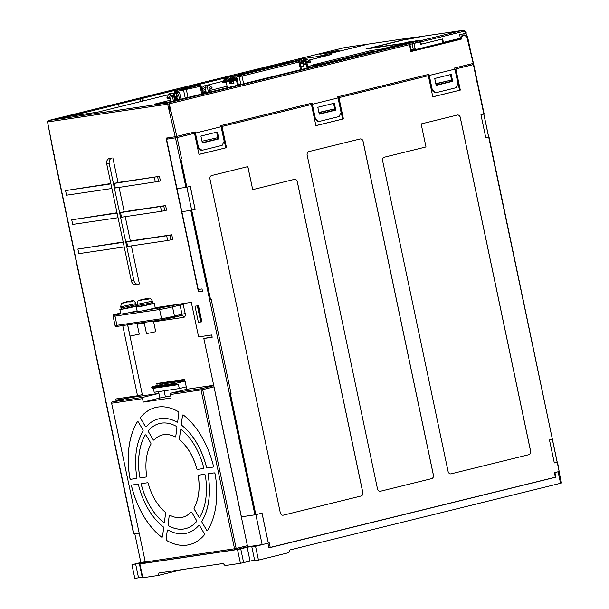 <?xml version="1.0" encoding="UTF-8"?>
<svg xmlns="http://www.w3.org/2000/svg" width="609" height="609" viewBox="0 0 609 609"><rect width="100%" height="100%" fill="white"/><g stroke="black" fill="none" stroke-linecap="round" stroke-linejoin="round"><path stroke-width="0.91" d="M330.816 51.971L339.335 50.174M201.13 86.6A1.644 1.317 -98.4 0 1 202.904 86.28L205.309 88.259M206.261 85.374A1.644 1.317 81.6 0 0 205.119 87.331L207.349 86.996A1.644 1.317 -98.4 0 1 209.313 85.329L212.039 87.567L211.353 88.914L209.169 89.241M205.446 88.876L204.944 89.866L202.523 87.978L203.33 92.926L202.508 93.124M211.353 88.914L208.933 87.026L209.77 92.073M173.786 96.435L173.428 94.722A1.644 1.317 81.6 0 0 170.984 94.144L169.424 97.432L166.919 97.798L168.069 98.696L170.581 98.331L171.867 95.613L172.286 95.712L171.791 95.788M179.693 99.48L178.437 94.54L176.998 97.379L175.841 96.481L177.402 93.192A1.644 1.317 -98.4 0 1 179.838 93.771L180.98 99.168M166.919 97.798L168.48 94.509A1.644 1.317 -98.4 0 1 169.492 93.771M176.998 97.379L174.768 97.706L173.611 96.808L175.171 93.52A1.644 1.317 -98.4 0 1 176.184 92.781M144.127 322.389L146.503 333.648L155.714 331.707L153.46 321.012M127.677 324.825L130.044 336.084L139.263 334.143L137.01 323.448M161.469 307.294L158.972 308.063L162.519 307.583L171.639 305.391L161.469 307.294M161.994 307.218L170.771 305.573L161.994 307.218M154.115 439.957A1.18 0.7 76.2 0 1 153.887 440.094A1.18 0.7 76.2 0 1 153.849 440.101A1.18 0.7 76.2 0 1 153.125 439.622L148.642 432.032A1.18 0.7 76.2 0 1 148.604 430.373A54.148 32.323 76.2 0 1 159.543 423.506A54.148 32.323 76.2 0 1 176.252 426.285A1.18 0.7 76.2 0 1 176.899 427.853L175.788 436.265A1.18 0.7 76.2 0 1 175.339 436.919A1.18 0.7 76.2 0 1 175.301 436.927A1.18 0.7 76.2 0 1 174.989 436.866A42.379 25.296 -103.8 0 0 162.359 434.94A42.379 25.296 -103.8 0 0 154.115 439.957M153.125 439.622L153.171 439.607A1.18 0.7 -103.8 0 0 153.894 440.094A1.18 0.7 -103.8 0 0 153.91 440.094M175.346 436.919A1.18 0.7 -103.8 0 0 175.362 436.919A1.18 0.7 -103.8 0 1 175.034 436.859A42.379 25.296 -103.8 0 0 162.405 434.925A42.379 25.296 -103.8 0 0 162.382 434.933L162.405 434.925M198.778 475.157L204.373 474.335A1.18 0.7 76.2 0 1 205.332 475.469A54.148 32.323 76.2 0 1 199.836 517.041A1.18 0.7 76.2 0 1 199.524 517.292A1.18 0.7 76.2 0 1 199.486 517.3A1.18 0.7 76.2 0 1 198.755 516.813L194.271 509.223A1.18 0.7 76.2 0 1 194.157 507.685A42.379 25.296 -103.8 0 0 198.306 476.307A1.18 0.7 76.2 0 1 198.74 475.165A1.18 0.7 76.2 0 1 198.778 475.157A1.18 0.7 -103.8 0 0 198.351 476.291L198.306 476.307M198.755 516.813L198.8 516.805A1.18 0.7 -103.8 0 0 199.531 517.285A1.18 0.7 -103.8 0 0 199.546 517.285M196.38 521.791A54.148 32.323 76.2 0 1 185.44 528.658A54.148 32.323 76.2 0 1 183.644 529.015A54.148 32.323 76.2 0 1 168.731 525.887A1.18 0.7 76.2 0 1 168.084 524.319L169.195 515.899A1.18 0.7 76.2 0 1 169.645 515.244A1.18 0.7 76.2 0 1 169.995 515.298A42.379 25.296 -103.8 0 0 181.223 517.505A42.379 25.296 -103.8 0 0 182.624 517.231A42.379 25.296 -103.8 0 0 190.868 512.207A1.18 0.7 76.2 0 1 191.097 512.07A1.18 0.7 76.2 0 1 191.858 512.55L196.342 520.139A1.18 0.7 76.2 0 1 196.38 521.791M168.084 524.319L168.13 524.303A1.18 0.7 -103.8 0 0 168.777 525.871A54.148 32.323 -103.8 0 0 183.69 529A54.148 32.323 -103.8 0 0 185.463 528.65M164.46 521.89A1.18 0.7 76.2 0 1 164.019 522.545A1.18 0.7 76.2 0 1 163.981 522.552A1.18 0.7 76.2 0 1 163.539 522.408A54.148 32.323 76.2 0 1 141.387 484.931A1.18 0.7 76.2 0 1 141.783 483.599A1.18 0.7 76.2 0 1 141.821 483.592L147.416 482.762A1.18 0.7 76.2 0 1 148.33 483.698A42.379 25.296 -103.8 0 0 165.054 511.986A1.18 0.7 76.2 0 1 165.572 513.471L164.46 521.89M141.806 483.592A1.18 0.7 -103.8 0 0 141.433 484.924A54.148 32.323 -103.8 0 0 163.585 522.4A1.18 0.7 -103.8 0 0 164.027 522.545A1.18 0.7 -103.8 0 0 164.042 522.537M146.282 426.673A1.18 0.7 76.2 0 1 146.046 426.825A1.18 0.7 76.2 0 1 146 426.833A1.18 0.7 76.2 0 1 145.277 426.346L140.801 418.771A1.18 0.7 76.2 0 1 140.755 417.127A70.629 42.166 76.2 0 1 155.6 407.505A70.629 42.166 76.2 0 1 178.216 411.585A1.18 0.7 76.2 0 1 178.84 413.146L177.729 421.542A1.18 0.7 76.2 0 1 177.288 422.204A1.18 0.7 76.2 0 1 177.249 422.212A1.18 0.7 76.2 0 1 176.915 422.136A58.852 35.139 -103.8 0 0 158.416 418.939A58.852 35.139 -103.8 0 0 146.282 426.673M145.277 426.346L145.323 426.338A1.18 0.7 -103.8 0 0 146.053 426.825A1.18 0.7 -103.8 0 0 146.069 426.818M177.295 422.197A1.18 0.7 -103.8 0 0 177.31 422.197A1.18 0.7 -103.8 0 1 176.968 422.128A58.852 35.139 -103.8 0 0 158.462 418.923A58.852 35.139 -103.8 0 0 158.439 418.931L158.416 418.939M207.661 530.31A1.18 0.7 76.2 0 1 207.357 530.553A1.18 0.7 76.2 0 1 207.319 530.561A1.18 0.7 76.2 0 1 206.596 530.074L202.119 522.499A1.18 0.7 76.2 0 1 202.013 520.939A58.852 35.139 -103.8 0 0 208.103 474.883A1.18 0.7 76.2 0 1 208.529 473.718A1.18 0.7 76.2 0 1 208.567 473.711L214.155 472.881A1.18 0.7 76.2 0 1 215.114 474A70.629 42.166 76.2 0 1 207.661 530.31M207.364 530.546A1.18 0.7 -103.8 0 0 207.38 530.546A1.18 0.7 -103.8 0 1 206.641 530.058L202.119 522.499M204.228 535.045A70.629 42.166 76.2 0 1 189.384 544.659A70.629 42.166 76.2 0 1 187.039 545.124A70.629 42.166 76.2 0 1 166.775 540.586A1.18 0.7 76.2 0 1 166.143 539.026L167.254 530.622A1.18 0.7 76.2 0 1 167.696 529.967A1.18 0.7 76.2 0 1 168.069 530.028A58.852 35.139 -103.8 0 0 184.618 533.613A58.852 35.139 -103.8 0 0 186.567 533.233A58.852 35.139 -103.8 0 0 186.613 533.218A58.852 35.139 -103.8 0 0 198.747 525.483L198.701 525.498A1.18 0.7 76.2 0 1 198.945 525.339A1.18 0.7 76.2 0 1 199.706 525.818L204.182 533.393A1.18 0.7 76.2 0 1 204.228 535.045M166.143 539.026L166.188 539.011A1.18 0.7 -103.8 0 0 166.82 540.571A70.629 42.166 -103.8 0 0 187.085 545.108A70.629 42.166 -103.8 0 0 189.407 544.652M132.039 485.038L137.626 484.208A1.18 0.7 76.2 0 1 138.547 485.175A58.852 35.139 -103.8 0 0 163.09 526.694A1.18 0.7 76.2 0 1 163.631 528.193L162.519 536.598A1.18 0.7 76.2 0 1 162.07 537.252A1.18 0.7 76.2 0 1 162.032 537.26A1.18 0.7 76.2 0 1 161.613 537.123A70.629 42.166 76.2 0 1 131.597 486.355A1.18 0.7 76.2 0 1 132.001 485.046A1.18 0.7 76.2 0 1 132.039 485.038A1.18 0.7 -103.8 0 0 131.643 486.347A70.629 42.166 -103.8 0 0 161.659 537.115A1.18 0.7 -103.8 0 0 162.078 537.245A1.18 0.7 -103.8 0 0 162.093 537.245M174.075 317.319L181.52 315.485A1.18 0.7 -103.8 0 0 181.558 315.477A1.18 0.7 -103.8 0 0 181.977 314.229L174.456 316.079A9.417 0.426 168.1 0 1 161.545 318.713A1.18 0.944 81.6 0 0 162.633 319.656L118.017 326.257A1.18 0.944 81.6 0 1 116.92 325.32A9.417 0.426 168.1 0 1 115.048 325.45L113.107 316.246A9.417 0.426 -11.9 0 0 114.987 316.109L159.604 309.509L161.545 318.713L116.92 325.32L114.987 316.109A1.18 0.944 81.6 0 1 115.657 314.739L120.818 313.97A9.181 0.419 -11.9 0 0 120.818 313.993A9.181 0.419 -11.9 0 0 127.776 312.942A9.181 0.419 -11.9 0 0 135.244 311.298A9.181 0.419 -11.9 0 0 137.116 310.811M137.535 305.779A9.181 0.419 168.1 0 1 134.277 306.692A9.181 0.419 168.1 0 1 124.883 308.71A9.181 0.419 168.1 0 1 119.851 309.395A9.181 0.419 168.1 0 1 121.61 308.763M136.302 306.959L137.276 311.557A9.181 0.419 -11.9 0 0 137.276 311.557A9.181 0.419 -11.9 0 0 144.234 310.506A9.181 0.419 -11.9 0 0 151.694 308.862A9.181 0.419 -11.9 0 0 155.242 307.773L154.267 303.198A9.181 0.419 168.1 0 1 150.727 304.256A9.181 0.419 168.1 0 1 141.334 306.274A9.181 0.419 168.1 0 1 136.302 306.959A9.181 0.419 168.1 0 1 138.068 306.327M123.703 308.763L133.972 306.236M136.195 304.744L120.993 307.948C121.397 309.022 122.28 309.303 123.627 308.778C128.887 307.4 137.337 307.088 136.195 304.744L135.952 303.594C134.467 300.975 133.097 300.047 131.841 300.8L129.237 301.417L132.161 301.493L130.326 301.942L127.403 301.866L122.683 303.198L126.01 302.072L123.954 302.422M152.646 302.315C151.504 304.652 153.46 302.97 149.235 304.477C143.968 305.2 137.992 307.994 137.444 305.512L149.647 303.236L152.646 302.315L152.402 301.158C150.925 298.547 149.555 297.611 148.292 298.364L145.688 298.981L148.619 299.057L146.784 299.506L143.853 299.43L139.134 300.762L142.46 299.643L140.405 299.993M470.399 50.174L467.415 36.007L466.875 36.091M473.193 63.427L477.73 85.793M477.882 85.755L552.371 439.226L549.47 439.934L554.319 462.947L557.524 462.132L559.153 471.442M552.386 439.218L557.22 462.162M258.231 545.222L251.852 546.996L255.552 546.303L267.549 543.312M267.93 543.258L268.896 547.864L555.888 477.174L554.921 472.569L558.126 471.785L560.554 483.287L561.46 483.006L559.039 471.526M247.262 546.844L235.774 549.676M235.554 549.714L146.457 562.899A1.18 0.944 81.6 0 1 145.3 561.978L111.607 403.211L145.3 561.978L234.541 548.77L201.077 389.988A1.18 0.944 -98.4 0 1 201.754 388.611A1.18 0.7 76.2 0 1 202.69 389.653L170.398 394.525L171.129 397.974L143.244 402.1L159.931 397.997L158.523 391.64M558.986 471.533L558.126 471.785M141.189 562.411L131.94 564.741L145.041 561.886M145.307 562.495L139.895 563.964L237.502 549.516L252.887 546.014M268.873 547.735L555.393 477.205L554.434 472.66L559.169 471.495L557.22 462.239M552.325 439.234L557.174 462.239L554.319 462.947M283.307 515.176A3.06 2.451 -98.4 0 1 283.124 515.214A3.06 2.451 -98.4 0 1 280.292 512.77L209.976 179.092A3.06 2.451 -98.4 0 1 211.726 175.514L247.855 166.615L252.705 189.627L294.33 179.373A3.06 2.451 -98.4 0 1 294.512 179.343A3.06 2.451 -98.4 0 1 297.344 181.779L362.812 492.445A3.06 2.451 -98.4 0 1 361.061 496.023L283.261 515.184A3.06 2.451 -98.4 0 1 283.101 515.214M307.164 155.158A3.06 2.451 -98.4 0 1 308.923 151.58L360.086 138.974A3.06 2.451 -98.4 0 1 360.269 138.936A3.06 2.451 -98.4 0 1 363.101 141.379L433.418 475.058A3.06 2.451 -98.4 0 1 431.659 478.636L380.496 491.235A3.06 2.451 -98.4 0 1 380.313 491.273A3.06 2.451 -98.4 0 1 377.481 488.829L307.164 155.158M451.102 473.848A3.06 2.451 -98.4 0 1 450.919 473.886A3.06 2.451 -98.4 0 1 448.087 471.442L382.619 160.776A3.06 2.451 -98.4 0 1 384.37 157.198L425.995 146.944L421.146 123.931L457.275 115.04A3.06 2.451 -98.4 0 1 457.458 115.002A3.06 2.451 -98.4 0 1 460.29 117.438L530.606 451.117A3.06 2.451 -98.4 0 1 528.856 454.695L451.056 473.855L528.856 454.695M230.423 393.856L231.085 393.688L230.423 393.856L262.152 544.644L247.094 546.874A1.18 0.7 76.2 0 0 247.391 545.672L215.852 396.01M270.236 547.445L269.277 542.893L268.363 543.121L262.045 513.151L255.879 514.666M473.726 64.478L484.155 113.959L480.95 114.774L485.799 137.786L488.692 137.071M432.786 96.785L460.313 90.086L455.852 68.908L473.269 64.623M460.313 90.086L432.801 96.861L428.34 75.683L338.391 97.79L428.34 75.683M315.881 125.576L343.407 118.877L338.947 97.706M343.407 118.877L315.896 125.652L311.435 104.482L221.486 126.581L311.435 104.482M198.976 154.374L226.502 147.667L222.041 126.497M226.502 147.667L198.998 154.442L194.53 133.272L177.112 137.565L166.577 139.217L176.557 137.649L194.53 133.272M180.903 158.903L181.573 158.736L180.903 158.903L191.675 210.227L195.139 209.374L190.29 186.362L186.872 187.207M191.721 210.219L210.539 299.506L191.5 210.25L181.847 211.704L198.237 289.481L202.005 288.925L202.493 291.231L198.45 291.825L202.485 291.201M231.085 393.688L211.201 299.339L210.539 299.506M268.363 543.121L262.152 544.644M134.81 533.796L140.846 562.457L145.033 561.841M141.577 300.1L146.716 298.6L142.476 299.461L147.743 298.646M125.127 302.536L130.265 301.036L126.025 301.897L131.293 301.074M141.387 305.642L140.154 306.327L149.19 304.485M152.22 303.495L154.267 303.198M135.769 305.931L137.489 305.68M122.736 325.556L137.527 395.759L142.308 394.586L127.608 324.833M133.63 396.337L133.79 397.114L158.888 393.399M157.221 385.482L156.802 383.503L184.512 379.407A4.712 2.809 76.2 0 1 185.037 381.013L186.78 389.28M213.759 385.649L201.754 388.611L171.076 393.148L186.849 389.265L213.683 385.291M170.68 395.865L159.931 397.997M130.828 479.283A1.18 0.7 76.2 0 1 129.869 478.164A70.629 42.166 76.2 0 1 137.322 421.854A1.18 0.7 76.2 0 1 137.626 421.618A1.18 0.7 76.2 0 1 138.388 422.098L142.864 429.672A1.18 0.7 76.2 0 1 142.97 431.233A58.852 35.139 -103.8 0 0 136.88 477.281A1.18 0.7 76.2 0 1 136.454 478.446A1.18 0.7 76.2 0 1 136.416 478.453L130.874 479.275A1.18 0.7 -103.8 0 1 129.915 478.156L129.869 478.164M186.613 533.218L186.567 533.233A58.852 35.139 -103.8 0 0 198.701 525.498M166.188 539.011L167.254 530.622M167.719 529.959A1.18 0.7 -103.8 0 0 167.3 530.614M202.013 520.939L202.059 520.923A1.18 0.7 -103.8 0 0 202.165 522.484M202.059 520.923A58.852 35.139 -103.8 0 0 208.149 474.875L208.103 474.883M208.552 473.711A1.18 0.7 -103.8 0 0 208.149 474.875M212.944 467.133L212.99 467.118A1.18 0.7 -103.8 0 0 213.005 467.118L207.357 467.956A1.18 0.7 76.2 0 1 206.436 466.989A58.852 35.139 -103.8 0 0 181.893 425.47A1.18 0.7 76.2 0 1 181.353 423.978L182.464 415.574A1.18 0.7 76.2 0 1 182.913 414.919A1.18 0.7 76.2 0 1 183.37 415.041A70.629 42.166 76.2 0 1 213.386 465.809A1.18 0.7 76.2 0 1 212.983 467.126A1.18 0.7 76.2 0 1 212.944 467.133L207.357 467.956M206.436 466.989L206.481 466.981A1.18 0.7 -103.8 0 0 207.403 467.948M206.481 466.981A58.852 35.139 -103.8 0 0 181.939 425.463L181.893 425.47M181.353 423.978L181.406 423.963A1.18 0.7 -103.8 0 0 181.939 425.463M181.406 423.963L182.464 415.574M182.936 414.912A1.18 0.7 -103.8 0 0 182.517 415.559M145.323 426.338L140.801 418.771M155.622 407.505A70.629 42.166 -103.8 0 0 140.801 417.112A1.18 0.7 -103.8 0 0 140.846 418.764M136.462 478.446L130.874 479.275M137.649 421.611A1.18 0.7 -103.8 0 0 137.368 421.847A70.629 42.166 -103.8 0 0 129.915 478.156M182.624 517.231L182.67 517.216A42.379 25.296 -103.8 0 0 182.67 517.216A42.379 25.296 -103.8 0 0 190.914 512.199L190.868 512.207M168.13 524.303L169.195 515.899M169.667 515.237A1.18 0.7 -103.8 0 0 169.249 515.892M194.157 507.685L194.202 507.67A1.18 0.7 -103.8 0 0 194.317 509.215L194.271 509.223M194.202 507.67A42.379 25.296 -103.8 0 0 198.351 476.291M198.8 516.805L194.317 509.215M203.162 468.58L203.208 468.565A1.18 0.7 -103.8 0 0 203.223 468.565L197.567 469.41A1.18 0.7 76.2 0 1 196.654 468.466A42.379 25.296 -103.8 0 0 179.929 440.178A1.18 0.7 76.2 0 1 179.411 438.693L180.523 430.281A1.18 0.7 76.2 0 1 180.964 429.619A1.18 0.7 76.2 0 1 181.444 429.756A54.148 32.323 76.2 0 1 203.596 467.232A1.18 0.7 76.2 0 1 203.2 468.572A1.18 0.7 76.2 0 1 203.162 468.58L197.567 469.41M196.654 468.466L196.699 468.458A1.18 0.7 -103.8 0 0 197.613 469.394M196.699 468.458A42.379 25.296 -103.8 0 0 179.975 440.17L179.929 440.178M179.411 438.693L179.457 438.686A1.18 0.7 -103.8 0 0 179.975 440.17M179.457 438.686L180.523 430.281M180.987 429.619A1.18 0.7 -103.8 0 0 180.569 430.266M153.171 439.607L148.642 432.032M159.566 423.506A54.148 32.323 -103.8 0 0 148.649 430.365A1.18 0.7 -103.8 0 0 148.687 432.017M146.229 435.351L150.712 442.941A1.18 0.7 76.2 0 1 150.826 444.486A42.379 25.296 -103.8 0 0 146.678 475.865A1.18 0.7 76.2 0 1 146.244 476.999A1.18 0.7 76.2 0 1 146.206 477.007L140.61 477.837A1.18 0.7 76.2 0 1 139.651 476.695A54.148 32.323 76.2 0 1 145.148 435.13A1.18 0.7 76.2 0 1 145.46 434.879A1.18 0.7 76.2 0 1 146.229 435.351M146.251 476.999L140.61 477.837M145.482 434.872A1.18 0.7 -103.8 0 0 145.193 435.115A54.148 32.323 -103.8 0 0 139.697 476.687A1.18 0.7 -103.8 0 0 140.656 477.821M168.427 305.939L162.359 307.21L168.434 305.977M162.557 307.24L165.831 306.761L162.565 307.294M162.2 307.416L163.798 307.18L162.207 307.469M198.686 306.601L197.56 306.791L200.468 320.6L201.594 320.41M201.168 320.501L198.26 306.692M116.631 400.798A1.18 0.944 -98.4 0 1 117.324 399.93L133.79 397.114M198.671 306.517L197.56 306.791M165.382 396.786L164.118 390.811M162.71 384.134L162.489 383.076L156.802 383.503M184.672 379.788L162.489 383.076M171.076 393.148A1.18 0.944 81.6 0 0 170.398 394.525M158.957 393.391L143.191 397.274L112.513 401.818A1.18 0.944 81.6 0 0 111.843 403.188L142.514 398.651A1.18 0.944 -98.4 0 1 143.191 397.274M143.244 402.1L142.514 398.651M237.502 549.516L240.41 563.325L254.608 560.067M131.94 564.741L134.848 578.55L142.163 576.967M139.423 563.995L142.339 577.804L142.803 577.766L139.895 563.964M240.41 563.325L225.071 565.594L223.191 563.5L159.056 572.993L158.142 575.497L175.567 571.212A23.545 1.066 -11.9 0 0 181.307 569.697M158.142 575.497L142.803 577.766M251.852 546.996L254.76 560.805L258.46 560.113L255.552 546.303M560.554 483.287L290.067 549.912L288.719 552.66L258.46 560.113M554.997 477.304L555.888 477.174M54.193 154.564L54.178 155.782M485.799 137.779L488.646 137.078L483.805 114.073M212.115 336.906L203.825 338.49L212.191 337.249L211.704 334.95L198.595 336.891L191.325 302.376L155.219 307.712M181.847 211.704L191.5 210.25M166.577 139.217L176.998 188.691L186.651 187.237L180.69 158.934M190.777 210.379L254.935 514.833L241.408 516.835L203.825 338.49M552.371 439.226L489.004 136.972M455.075 69.045L459.529 90.201M455.852 68.908L472.896 64.661L472.668 63.557M473.406 64.508L472.896 64.638M254.935 514.833L255.658 514.704L230.202 393.886M221.265 126.634L225.718 147.789M338.17 97.843L342.623 118.991M198.405 322.328L201.891 321.811L198.496 305.703L195.009 306.22L198.405 322.328L201.823 321.483M216.964 137.847L202.15 141.197L216.964 137.847L217.207 138.997L202.531 142.613L202.15 141.197M202.295 141.463L202.531 142.613M436.341 85.024L435.96 83.608L436.341 85.024L451.01 81.408L450.774 80.259L435.96 83.608M436.097 83.875L450.774 80.259M319.436 113.814L319.055 112.406L319.436 113.814L334.113 110.206L333.869 109.057L319.055 112.406M319.2 112.665L333.869 109.057M168.914 106.331L170.063 111.257L169.02 106.316M169.188 106.278L170.063 111.257M419.936 42.051L419.22 42.181A1.18 0.944 -98.4 0 1 419.898 40.849L369.427 48.317L411.418 37.971L461.896 30.503L419.898 40.849A1.18 0.7 76.2 0 1 420.842 41.899L462.832 31.554A3.532 2.832 -98.4 0 1 465.915 33.213L459.65 34.759L460.381 38.207L443.413 42.386L442.69 38.938L420.431 44.396L419.944 42.097A0.86 0.693 81.6 0 1 419.936 42.051L412.087 43.795L413.222 49.169L415.163 48.88L410.999 49.908A18.833 0.853 168.1 0 1 413.222 49.169M414.029 43.505L415.163 48.88M410.999 49.908L409.926 44.548L409.492 44.632L410.869 51.567L461.219 39.166L460.404 38.527C461.553 34.896 463.601 33.997 466.555 35.84L465.999 33.191M443.413 42.386A19.777 0.898 -11.9 0 0 442.834 42.508L442.111 39.075M460.404 38.527L411.159 50.654M416.084 42.668L415.917 42.775A18.833 0.853 -11.9 0 0 412.087 43.795M419.22 42.181L416.312 42.615M467.415 36.007L466.859 36.144L467.347 37.103L466.897 37.218L473.223 63.351M179.229 89.675L198.313 85.336L179.244 89.759M173.611 96.808L175.841 96.481M169.424 97.432L170.581 98.331M176.953 97.387L177.44 99.709L173.26 100.333L177.417 99.587M173.26 100.333L172.286 95.712M173.915 97.052L174.539 100.013M204.944 89.866L202.759 90.185M206.207 92.499L203.33 92.926M202.515 93.169L206.23 92.621L205.119 87.331M170.261 98.376L170.946 101.634M207.349 86.996L208.484 92.393M339.936 60.017L341.238 59.804M325.587 63.252L339.875 59.735M341.215 59.697L343.354 59.377M347.846 58.213L339.967 59.469L323.151 63.61M347.83 58.144L342.532 58.837L369.488 52.199L377.428 50.935M352.169 57.002L369.397 52.458L372.875 52.108M455.463 31.744L457.694 31.287M450.447 32.635L449.472 32.757L450.447 32.635M449.518 32.734L452.951 31.995M452.54 32.117L451.84 32.277M451.436 32.376L450.394 32.581M450.858 32.361L448.194 32.909L450.866 32.384M448.194 32.932L451.025 32.277M406.477 39.319L421.002 36.7M417.667 37.195L418.748 37.096M409.195 41.975L404.848 42.775L409.195 41.975M404.863 42.836L405.297 42.782M410.42 41.64L409.971 41.777M417.195 40.597L410.991 41.907L417.294 40.567M422.243 40.065L416.921 41.092L422.243 40.065M418.505 40.384L413.671 41.534L418.368 40.438M413.176 41.298L412.75 41.397M416.891 37.514L413.214 38.276M405.868 39.547L409.05 39.014M408.022 39.075L412.407 38.032L406.469 39.296M452.457 32.315L452.944 32.148M452.373 32.247L451.924 32.406M452.251 32.239L450.911 32.536L452.259 32.262M450.919 32.559L454.131 31.82M453.591 32.132L456.407 31.508L453.591 32.155M453.058 32.216L454.215 31.965M452.533 32.094L451.84 32.201M451.429 32.353L450.85 32.467M450.843 32.444L450.15 32.612L450.843 32.513M408.053 41.991L409.849 41.808M412.833 38.306L407.733 39.113L412.407 38.032M414.09 37.971L416.883 37.492M408.913 39.052L414.896 37.865M452.944 32.125L452.457 32.292M455.052 31.683L456.4 31.485M457.275 31.394L455.502 31.828M452.814 32.125L453.636 31.934L452.814 32.125M455.509 31.851L455.913 31.698M407.215 42.424L405.761 42.706M405.434 42.66L408.06 42.013M409.484 41.747L408.814 42.067M408.806 42.036L407.208 42.402M412.742 41.359L410.382 41.793L412.94 41.252M452.868 32.117L453.317 31.98M158.584 181.391L160.411 180.942L159.444 176.336L114.363 183.37L115.337 187.975L158.584 181.391L157.609 176.793M155.348 182.053L154.382 177.447M123.239 242.329L77.883 249.043L123.163 241.979M77.883 249.043L78.85 253.648L124.206 246.934M161.514 211.277L164.742 210.615L163.768 206.017L120.521 212.594L121.495 217.2L161.514 211.277L160.54 206.672M164.742 210.615L166.569 210.166L165.602 205.568L163.768 206.017M167.673 240.502L170.901 239.847L169.926 235.241L126.68 241.819L127.654 246.424L167.673 240.502L166.699 235.896M170.901 239.847L172.735 239.39L171.761 234.792L169.926 235.241M133.866 280.475L109.232 163.577A4.712 3.768 -98.4 0 1 111.927 158.066L109.414 158.439A4.712 3.768 81.6 0 0 106.72 163.95L131.354 280.848A4.712 3.768 81.6 0 0 135.708 284.601L138.22 284.228A4.712 3.768 -98.4 0 1 133.866 280.475L131.354 280.848M131.392 245.869L139.415 283.954L138.502 284.175A4.712 3.768 -98.4 0 1 138.22 284.228M110.922 183.88L65.559 190.594L66.533 195.192L111.889 188.486M65.559 190.594L110.846 183.53M53.957 155.858L133.63 533.948L138.997 533.179M117.08 213.104L71.725 219.819L72.692 224.417L118.047 217.71M71.725 219.819L117.004 212.754M137.527 395.759L115.779 398.979L116.182 400.905M402.016 44.054L408.388 43.132L392.896 46.969L384.911 48.225L400.402 44.381L402.016 44.054L402.153 44.693M371.444 50.539L388.413 48.05L342.205 59.659L327.924 62.91L310.955 65.399L369.83 50.867L371.444 50.539L371.711 51.78M307.705 66.381L323.866 63.975L170.741 101.688L154.252 104.2L170.627 100.142M176.557 137.649L176.321 136.538M193.974 133.356L194.895 133.127L194.659 132.031M366.123 49.002L391.458 45.256A1.18 0.944 -98.4 0 1 391.602 45.233M391.458 45.256L397.456 44.366A1.18 0.944 -98.4 0 1 397.601 44.35M200.909 136.058L217.413 131.993L218.867 138.898L202.363 142.963L200.909 136.058M176.846 136.416L169.256 103.804L167.65 104.169L175.232 136.743L195.184 131.902L198.504 147.545L201.982 150.316L222.156 145.353L224.181 141.219L220.854 125.576L312.09 103.104L315.409 118.755L318.888 121.526L317.967 121.534L314.632 118.869L311.58 104.39M195.451 133.051L221.12 126.725M435.793 92.735L434.872 92.735L431.537 90.071L432.314 89.957L435.793 92.735L455.966 87.765L457.991 83.639L454.931 69.137L429.261 75.463L428.995 74.313L337.759 96.785L338.025 97.935L312.356 104.253M454.931 69.137L454.664 67.987L473.003 63.473M451.223 74.412L434.719 78.477L436.173 85.374L452.677 81.309L451.223 74.412M432.314 89.957L429.261 75.463M175.232 136.743L166.051 138.106L198.45 291.825M120.574 312.843L120.125 313.155M112.84 157.845L118.032 182.464L159.444 176.336M119.075 187.42L124.19 211.688L165.602 205.568M125.233 216.644L130.349 240.92L171.761 234.792M292.343 61.646L302.993 58.73L331.296 54.544L308.504 60.222M317.647 56.561L368.323 44.076L317.647 56.561M143.366 100.896L142.818 98.285L292.305 61.463M119.166 106.857L118.61 104.246L117.331 104.413L142.818 98.285M80.814 114.736L80.578 113.609L118.61 104.246M168.366 94.738L97.714 112.14L68.018 116.54L56.812 119.295L80.578 113.609M413.123 37.712A1.18 0.7 -103.8 0 0 412.636 37.522L344.61 47.586L48.454 120.529L56.812 119.295L48.454 120.536A1.18 0.944 81.6 0 0 47.776 121.914L167.65 104.169A1.18 0.944 -98.4 0 1 168.328 102.792A1.18 0.7 76.2 0 1 169.256 103.804L409.492 44.632A1.18 0.7 -103.8 0 0 408.563 43.627L414.935 41.785A1.18 0.754 75.9 0 1 415.917 42.775M353.304 57.139L345.851 58.784M361.145 55.069L359.668 55.442M358.808 55.754L356.516 56.127M357.62 55.8L356.379 56.066M355.999 56.256L356.387 56.089L355.999 56.256M359.569 55.488L357.59 55.998M357.529 56.066L354.537 56.706M354.978 56.713L352.36 57.063M355.527 56.553L354.978 56.69M282.431 74.595L282.431 74.572C283.512 74.298 283.588 74.229 282.645 74.367C283.588 74.229 283.512 74.298 282.431 74.572L279.31 75.196C278.382 75.333 278.458 75.265 279.546 74.991L282.645 74.367C283.596 74.252 283.52 74.321 282.431 74.595L279.31 75.219C278.382 75.356 278.465 75.288 279.554 75.014M279.31 75.196C278.382 75.333 278.458 75.265 279.546 74.991M207.113 92.895L208.293 92.72M209.237 92.446L208.255 92.568M210.79 92.195L206.162 93.07M206.596 93.124L202.493 93.976M206.169 93.375L206.588 93.101M196.852 95.415L200.14 94.798L196.874 95.522M198.062 95.103L196.874 95.499M199.409 95.042L196.517 95.468M200.155 94.821L199.402 95.019M195.877 95.834L193.814 96.108M194.568 96.199L191.424 96.702M192.178 96.557L196.791 95.643M191.523 96.808L190.571 97.082M190.533 96.938L189.391 97.257M190.975 97.097L188.44 97.432M193.068 96.557L190.967 97.075M202.881 94.037C203.825 93.9 203.749 93.969 202.66 94.243L199.539 94.867C198.618 95.004 198.694 94.935 199.782 94.661M202.881 94.014C203.817 93.877 203.749 93.946 202.66 94.22L199.539 94.844C198.61 94.981 198.694 94.913 199.775 94.639L202.881 94.014C203.817 93.877 203.749 93.946 202.66 94.22L202.66 94.243M199.539 94.844C198.61 94.981 198.694 94.913 199.775 94.639M214.261 91.373L211.285 91.989M211.726 91.997L209.108 92.347M212.297 91.86L211.719 91.974M277.605 75.775L274.316 76.315M277.049 75.889L274.316 76.292L277.049 75.889M279.173 75.447L276.867 75.615M334.821 61.539C335.757 61.402 335.688 61.471 334.6 61.745L331.479 62.369C330.55 62.506 330.634 62.438 331.715 62.164L334.813 61.517C335.757 61.38 335.681 61.448 334.592 61.722L331.471 62.346C330.542 62.483 330.626 62.415 331.715 62.141C330.626 62.415 330.542 62.483 331.471 62.346L331.479 62.369M334.813 61.517C335.757 61.38 335.681 61.448 334.592 61.722M338.246 60.816L334.311 61.509L336.8 60.892M338.901 60.58L334.524 61.456M338.071 60.634L340.69 59.948L337.736 60.664M342.159 59.849L338.071 60.611M340.69 59.948L339.936 60.177M361.487 54.81L364.7 54.3L361.487 54.81M361.601 54.985L361.145 54.901M363.543 54.544L362.05 54.886M364.144 54.46L363.535 54.521M364.715 54.292L364.144 54.437M365.88 53.798L363.383 54.407L366.176 53.904M365.385 53.927L364.015 54.186M365.994 54.011L365.522 54.056M368.042 53.463L365.994 53.988M368.749 53.234L369.229 53.158M368.932 53.052L367.075 53.432M371.094 52.709L368.582 53.333M398.355 45.934L396.619 46.193M398.575 45.987L394.548 46.672M401.453 45.249L399.169 45.622M400.265 45.294L399.024 45.561M398.651 45.751L399.032 45.584L398.651 45.751M402.222 44.982L400.235 45.5M405.442 44.213L404.011 44.495M403.6 44.731L401.065 45.066M404.011 44.472L405.442 44.191L403.934 44.64M405.442 44.191L404.932 44.419M384.233 49.512L381.698 49.831M384.781 49.352L384.226 49.489M387.613 48.629L383.906 49.359M388.519 48.423L385.543 48.887M385.733 49.139L383.152 49.474M386.281 48.979L385.725 49.116M307.103 68.101L305.657 61.227A1.416 1.134 -98.4 0 1 306.548 59.56L305.885 59.659A1.416 1.134 81.6 0 0 304.995 61.326L305.68 64.562L304.005 64.813L303.32 61.57A1.416 1.134 -98.4 0 1 304.218 59.903L303.556 60.002A1.416 1.134 81.6 0 0 302.658 61.669L302.27 61.76M230.21 79.513L229.745 79.627M222.567 81.393L206.679 85.306M205.743 85.534L202.858 86.242M174.547 93.223L172.781 93.657M56.812 119.295L168.328 102.792L408.563 43.627A1.18 1.149 67 0 1 409.926 44.548A18.833 0.853 168.1 0 1 412.095 43.833M373.127 52.252L378.631 50.897L373.127 52.252M378.631 50.897L377.42 51.156M376.126 51.323L372.708 52.321M427.784 75.767L428.706 75.546L428.47 74.443M310.879 104.565L311.8 104.337L311.564 103.233M411.151 50.692L410.869 51.567M201.982 150.316L201.061 150.324L197.727 147.66L194.674 133.188M317.814 107.268L334.318 103.203L335.772 110.107L319.268 114.172L317.814 107.268M318.888 121.526L339.061 116.555L341.086 112.429L338.025 97.935M237.51 85.245L236.064 78.363L233.14 81.218L232.478 80.335L235.082 77.351A1.416 1.134 -98.4 0 1 236.977 78.142L238.431 85.016M228.352 78.097L227.69 78.196A1.416 1.134 81.6 0 0 227.096 78.531L227.758 78.432A1.416 1.134 81.6 0 1 229.662 79.223L229.89 80.304M234.069 77.845L233.422 77.944A0.822 0.662 81.6 0 0 233.08 78.142L230.476 81.119L229.479 80.776L230.583 83.593L233.97 83.098M227.758 78.432L225.155 81.416L225.825 82.299L222.825 82.74L222.156 81.857L224.759 78.881A1.416 1.134 -98.4 0 1 225.353 78.538L226.015 78.447A1.416 1.134 -98.4 0 1 226.898 78.759M227.401 87.734L226.167 81.903M235.318 78.728L235.637 80.251L233.536 80.769M233.491 80.822L233.985 83.182L229.662 83.821L228.74 79.452L228.246 79.52M227.994 79.817L228.314 81.332L226.213 81.85M303.32 61.57L302.658 61.669L303.579 66.038L300.838 66.45M306.548 59.56A1.416 1.134 -98.4 0 1 307.058 59.621L310.598 61.09L310.346 62.202L306.571 60.999L308.025 67.873M300.816 66.358L303.564 65.955M231.519 83.456L231.108 81.515M230.666 79.414L230.408 78.18L231.298 76.681L292.693 61.555L298.364 60.847L239.657 75.31A1.18 0.731 80.2 0 0 239.192 76.65L240.829 84.423M284.06 62.948L281.16 63.701M281.921 63.587L280.277 63.854M285.514 62.826L283.725 63.328M286.694 62.56L284.951 62.894M284.045 63.306L282.211 63.572M267.952 67.097L270.206 66.381L267.191 67.142M270.091 66.389L266.308 67.302M272.55 66.016L269.17 66.853M270.076 66.739L268.105 67.028M256.115 69.829L253.215 70.583M253.999 70.469L252.332 70.743M257.12 69.769L254.296 70.423L257.257 69.708M258.574 69.464L254.296 70.423M242.938 73.156L238.88 74.123L241.271 73.727M244.552 72.913L240.677 73.818M242.435 73.301L238.888 74.138M225.726 77.328L223.945 77.701M228.398 76.681L225.718 77.305M211.087 80.997L215.114 80.015L210.661 81.058M331.562 52.092L328.388 52.914M329.027 52.755L326.843 53.15M334.113 52.039L333.207 52.176M335.65 51.643L335.262 51.757M333.648 52.168L332.324 52.328M337.424 51.217L334.927 51.75M333.329 52.016L330.938 52.389M331.821 52.382L334.668 51.704L331.821 52.404M334.326 51.674L331.387 52.321M324.285 53.546L328.959 52.481L324.003 53.562M328.799 52.496L325.952 53.28M326.462 53.135L324.285 53.523M324.468 53.356L321.362 53.98L324.125 53.341M325.252 53.021L321.354 53.957M326.904 52.777L323.006 53.737M323.76 53.234L320.928 53.851M321.423 53.889L319.824 54.224M80.243 113.221L81.933 112.977M83.798 112.421L80.875 113.244L79.041 113.487L82.101 112.673M85.511 112.17L80.731 113.236M82.459 112.764L79.041 113.487M96.839 109.11L94.958 109.681M98.947 108.798L93.847 109.917M111.021 105.631L108.432 106.377M146.487 97.158L143.739 97.775M147.119 96.938L145.772 97.189M144.637 97.638L142.666 97.95M145.071 97.242L141.638 98.11M142.727 97.897L141.136 98.232M160.083 93.748L158.294 94.25M161.263 93.474L159.52 93.816M158.606 94.205L156.779 94.494M156.719 94.448L159.04 93.801L155.767 94.502M175.065 90.063L171.167 91.007M173.162 90.345L168.784 91.35M187.709 86.821L183.332 87.818M200.323 83.829L201.541 83.578M202.317 83.349L199.95 83.836M202.051 83.509L199.47 84.034M200.544 83.547L196.167 84.544M216.918 79.749L213.028 80.692M230.56 76.544L227.918 76.955M353.022 56.926L354.674 56.568L353.022 56.926M279.836 75.059L282.119 74.641M203.688 93.71L205.888 93.383M200.072 94.707L202.355 94.174M209.77 92.21L211.422 91.852L209.77 92.21M332.019 62.103L334.28 61.768M402.214 44.807L403.242 44.655M403.242 44.708L404.703 44.419M235.675 77.016L235.013 77.115A1.416 1.134 81.6 0 0 234.419 77.45L235.082 77.351M230.476 81.119L232.151 80.875L231.816 80.434L234.419 77.45M230.141 80.677L232.745 77.701A1.416 1.134 -98.4 0 1 234.214 77.678M233.338 77.358L232.676 77.457A1.416 1.134 81.6 0 0 232.082 77.792L232.745 77.701M229.479 80.776L232.082 77.792M230.583 83.593L229.662 83.821M225.825 82.299L228.74 79.452M226.746 78.926L226.106 79.025A0.822 0.662 81.6 0 0 225.756 79.223L223.153 82.207L224.828 81.956L224.493 81.515L227.096 78.531M223.153 82.207L222.818 81.766L225.421 78.782A1.416 1.134 -98.4 0 1 226.015 78.447M222.156 81.857L222.818 81.766M225.155 81.416L224.493 81.515M231.816 80.434L232.478 80.335M230.149 81.659L233.14 81.218M298.798 60.824A1.416 1.134 -98.4 0 1 299.232 60.641L298.57 60.74A1.416 1.134 81.6 0 0 298.243 60.854M299.232 60.641A1.416 1.134 -98.4 0 1 299.735 60.71L302.719 61.943M303 63.275L299.894 61.989M307.263 62.613L310.346 62.202M304.218 59.903A1.416 1.134 -98.4 0 1 304.721 59.971L305.17 60.154M304.005 64.813L304.462 64.699L303.777 61.456A0.822 0.662 -98.4 0 1 304.302 60.489L305.063 60.375M304.462 64.699L305.665 64.524M306.593 61.098L309.128 62.148L306.928 62.689M300.001 62.483L301.813 63.229L300.237 63.618M300.252 63.694L303 63.29M298.364 60.847A1.18 1.096 84.6 0 1 298.501 60.831L294.231 61.243M272.04 66.137L271.203 66.274M258.102 69.571L257.12 69.746M212.754 80.616L211.079 80.974M215.114 80.015L212.754 80.594M334.326 51.894L333.648 52.153M335.254 51.735L334.318 51.879M330.428 52.633L330.931 52.374M108.813 106.194L108.425 106.354M110.564 105.958L108.303 106.278M112.794 105.365L110.556 105.936M142.24 97.851L141.631 98.087M159.04 93.801L156.216 94.433M155.105 94.768L155.767 94.479M227.256 77.221L227.918 76.94M353.418 56.85L354.682 56.591M210.166 92.134L211.422 91.875M361.754 54.81L363.002 54.627M292.609 61.753L234.503 76.095L292.685 62.126M227.842 76.871L226.106 77.206L227.842 76.894M214.551 80.213L212.823 80.548L214.558 80.236M328.289 52.625L325.906 53.158L328.289 52.625M172.659 90.52L171.114 90.817L172.659 90.543M171.091 90.924L169.393 91.236L171.091 90.947M187.199 86.996L185.661 87.285L187.207 87.018M185.631 87.399L183.941 87.711L185.638 87.422M200.034 83.722L198.496 84.019L200.041 83.745M198.465 84.126L196.768 84.438L198.473 84.149M230.735 76.369L227.72 77.115L230.735 76.369M228.375 76.886L230.735 76.391M226.327 77.176L227.667 76.848M213.043 80.517L214.383 80.182M329.507 52.557L330.573 52.298M326.18 53.12L327.908 52.732M171.335 90.779L172.773 90.467M170.726 90.908L171.167 90.87M169.614 91.205L170.733 90.931M185.882 87.254L186.94 86.996M184.162 87.681L185.707 87.338M198.717 83.981L199.775 83.722M196.989 84.407L198.542 84.065M171.03 160.365L198.694 291.764M167.49 138.989L166.988 137.969M198.504 147.545L197.727 147.66M472.576 60.565L467.347 37.103M202.348 142.894L218.867 138.898M218.083 139.012L216.644 132.183M431.537 90.071L428.485 75.6M452.677 81.309L451.893 81.431L450.454 74.595M436.158 85.306L451.893 81.431M315.409 118.755L314.632 118.869M319.253 114.096L335.772 110.107M334.988 110.221L333.549 103.393M126.421 398.21L126.253 397.426M174.372 99.214L175.735 98.879M203.162 92.126L205.979 91.434M209.45 90.581L227.081 86.234M124.19 211.688L120.521 212.594M118.032 182.464L114.363 183.37M130.349 240.92L126.68 241.819M153.354 388.329L154.184 392.287L179.282 388.572L178.437 384.545L177.699 384.721A0.822 0.662 -98.4 0 1 177.653 384.736L152.554 388.451A0.822 0.662 81.6 0 1 151.793 387.788L151.77 387.674A0.822 0.662 81.6 0 1 152.242 386.715L164.148 383.777L184.961 380.701M177.653 384.736A0.822 0.662 -98.4 0 1 176.892 384.073L176.861 383.959A0.822 0.662 -98.4 0 1 177.333 383L185.052 381.097M152.554 388.451A0.822 0.662 81.6 0 0 152.6 388.435L177.6 384.736M179.282 388.572L186.263 386.852M262.007 513.159L268.318 543.121M191.675 210.227L195.093 209.382L190.244 186.377M457.435 115.002A3.06 2.451 -98.4 0 1 460.244 117.446L530.561 451.124A3.06 2.451 -98.4 0 1 528.81 454.702M360.246 138.943A3.06 2.451 -98.4 0 1 363.055 141.387L433.372 475.066A3.06 2.451 -98.4 0 1 431.621 478.644L380.458 491.242A3.06 2.451 -98.4 0 1 380.298 491.273M252.705 189.627L247.81 166.63M294.49 179.343A3.06 2.451 -98.4 0 1 297.299 181.787L362.766 492.453A3.06 2.451 -98.4 0 1 361.015 496.031L361.061 496.023M283.261 515.184L361.015 496.031M175.636 90.467L193.928 85.877L199.546 85.184L185.44 88.708L175.636 90.467A1.18 0.716 80.1 0 0 175.186 91.807L174.265 91.913C174.958 90.429 175.4 89.926 175.59 90.391A1.18 0.7 -103.8 0 0 175.552 90.406M175.636 90.383A1.18 0.7 -103.8 0 0 175.59 90.391L193.89 85.884A1.18 0.7 -103.8 0 0 193.852 85.899M178.696 94.76L178.201 94.837M170.984 94.144L168.48 94.509M175.171 93.52L177.402 93.192M135.952 303.594L120.749 306.799L120.993 307.948M152.402 301.158L137.2 304.363L137.444 305.512M131.491 300.861L130.95 301.166M129.116 301.615L125.15 302.422M147.941 298.425L147.401 298.73M145.574 299.179L141.6 299.986M181.573 158.736L177.112 137.565M140.207 300.199L140.748 299.894M123.756 302.627L124.297 302.33M182.867 303.153L185.205 313.574C185.509 315.675 185.06 316.931 183.842 317.335L153.628 321.803M177.021 304.492L171.578 305.832A1.18 0.7 76.2 0 1 172.514 306.875L183.263 304.371M185.205 313.574L181.977 314.229L180.036 305.025A1.18 0.7 -103.8 0 0 179.526 304.119M144.295 323.189L137.177 324.239M115.657 314.739L120.62 313.034L117.156 313.886A1.18 0.7 76.2 0 1 117.194 313.879M117.118 313.894A1.18 0.7 76.2 0 1 117.156 313.886C111.706 315.69 114.423 313.939 113.107 316.246M171.578 305.832L144.234 310.506M181.581 315.47A2.352 1.888 -98.4 0 1 181.657 315.454L162.633 319.656A1.18 0.944 81.6 0 0 162.702 319.641L173.999 317.335A1.18 0.7 -103.8 0 0 174.037 317.327A1.18 0.7 -103.8 0 0 174.456 316.079L172.514 306.875A9.417 0.426 168.1 0 1 159.604 309.509A1.18 0.944 -98.4 0 1 160.281 308.131M137.269 311.534L127.776 312.942M115.048 325.45C115.573 326.561 116.563 326.835 118.017 326.257A1.18 0.944 81.6 0 0 118.085 326.241L162.565 319.656M122.523 399.352A1.18 0.7 76.2 0 1 122.561 399.337A1.18 0.7 76.2 0 1 122.599 399.329L117.324 399.93M181.657 315.454A2.352 1.888 -98.4 0 1 183.842 317.335M112.345 401.879A1.18 0.7 76.2 0 1 112.475 401.826A1.18 0.7 76.2 0 1 112.513 401.818L122.599 399.329M247.391 545.672L236.155 548.443L202.69 389.653L214.018 386.867M247.284 546.844L235.736 549.691A1.18 0.7 76.2 0 0 236.155 548.443L234.541 548.77A1.18 0.944 -98.4 0 0 235.63 549.706A1.18 1.18 0 0 0 235.736 549.691A1.18 0.7 76.2 0 1 235.698 549.699A1.18 0.944 -98.4 0 1 235.63 549.706L146.388 562.914A1.18 1.18 0 0 1 145.064 561.993M243.638 562.67L240.73 548.861M250.055 561.087L247.147 547.278M138.547 577.857L135.64 564.048M139.476 563.964L139.301 563.15M175.567 571.212L175.818 570.511M175.499 137.893L185.928 187.366M195.695 85.526A1.18 1.096 -95.1 0 1 195.832 85.504L199.683 85.161A1.18 1.096 84.9 0 0 199.546 85.184M193.928 85.877A1.18 0.7 -103.8 0 0 193.89 85.884L195.832 85.504A1.18 1.096 -95.1 0 1 195.969 85.504M184.055 88.998A1.18 0.716 80.1 0 0 183.606 90.338L185.243 98.118M175.461 93.108L175.186 91.807L200.117 86.371L201.731 94.052M185.44 88.708A1.18 0.7 76.2 0 1 186.384 89.751L188.006 97.44M199.173 85.321A1.18 0.7 76.2 0 1 200.117 86.371L201.023 86.09L199.683 85.161M176.846 99.67L176.382 97.47M462.832 31.554A1.18 0.7 -103.8 0 0 461.896 30.503A4.712 3.768 -98.4 0 1 462.178 30.45L411.699 37.918A4.712 3.768 81.6 0 0 411.418 37.971A1.18 0.7 -103.8 0 0 411.379 37.979A1.18 0.7 -103.8 0 0 411.341 37.994M411.989 37.887A4.712 3.768 81.6 0 0 411.699 37.918L369.389 48.324A1.18 0.7 76.2 0 1 369.427 48.317A1.18 0.944 81.6 0 0 369.008 48.575M369.26 48.377A1.18 0.7 76.2 0 1 369.389 48.324A1.18 1.18 0 0 0 368.879 48.591M421.321 44.198L420.842 41.899L419.944 42.097M106.72 163.95L109.232 163.577M111.927 158.066L109.414 158.439M133.866 533.933L54.193 155.843M309.753 67.454L309.448 66.016M397.456 44.366L414.935 41.785A1.18 0.944 -98.4 0 1 415.003 41.77L397.525 44.35M400.547 45.089L400.402 44.381M370.082 52.062L369.83 50.867M308.146 67.843L307.834 66.343M365.872 49.04L412.636 37.522A1.18 0.944 -98.4 0 1 412.704 37.507L344.679 47.578A1.18 1.18 0 0 0 344.633 47.586M461.219 39.166C461.949 35.543 463.731 34.683 466.563 36.593L466.479 35.878M466.563 36.593L466.897 37.218M53.973 154.694L47.54 121.907L53.737 154.709M303.282 60.085L302.993 58.73M301.919 61.616L301.379 59.058M142.346 101.147L141.775 98.437M140.748 101.543L140.161 98.765M79.771 114.888L79.535 113.769M78.135 115.131L77.922 114.096M48.286 120.597A1.18 0.7 76.2 0 1 48.416 120.544A1.18 1.18 0 0 0 47.54 121.907M236.064 78.363L235.569 78.439M305.657 61.227L304.995 61.326M243.615 83.737L241.994 76.064L236.322 77.153M300.557 69.715L298.935 62.042L241.994 76.064A1.18 0.7 -103.8 0 0 241.057 75.014M301.478 69.487L299.849 61.76L298.935 62.042A1.18 0.7 -103.8 0 0 297.999 60.991M231.983 77.906L229.936 78.211L230.286 79.855M224.759 78.881L225.421 78.782M239.657 75.31L231.009 76.81M233.925 78.013L233.08 78.142M225.756 79.223L226.601 79.094M303.777 61.456L304.987 61.281M152.242 386.715L177.333 383M151.77 387.674L176.861 383.959M151.793 387.788L176.892 384.073M140.588 299.925C138.601 301.158 137.779 299.476 137.2 304.363M124.137 302.361C122.143 303.587 121.32 301.912 120.749 306.799M120.818 313.993L119.851 309.395M111.607 403.211A1.18 1.18 0 0 1 112.475 401.826L123.201 399.169M178.315 92.461L176.085 92.789M171.905 93.405L169.393 93.778M208.392 85.054L206.162 85.382M201.975 85.998L201.031 86.143M174.265 91.913L174.783 94.342M175.468 97.607L175.932 99.807M201.023 86.09L202.652 93.832M411.699 42.249L411.6 41.793M466.403 33.069C465.443 31.173 464.035 30.298 462.178 30.45M405.457 43.163L405.358 42.699M410.002 42.173L409.91 41.716M413.267 41.694L413.176 41.229M391.534 45.241L365.994 49.017M466.266 35.489L466.897 36.121M416.32 42.653A1.18 1.18 0 0 0 415.003 41.77M413.473 37.659A1.18 1.18 0 0 0 412.704 37.507M231.055 83.524L230.644 81.583M298.501 60.831L299.849 61.76M229.936 78.211C230.507 76.81 230.948 76.3 231.26 76.688L294.292 61.227M473.459 63.336L468.245 40.925"/></g></svg>

